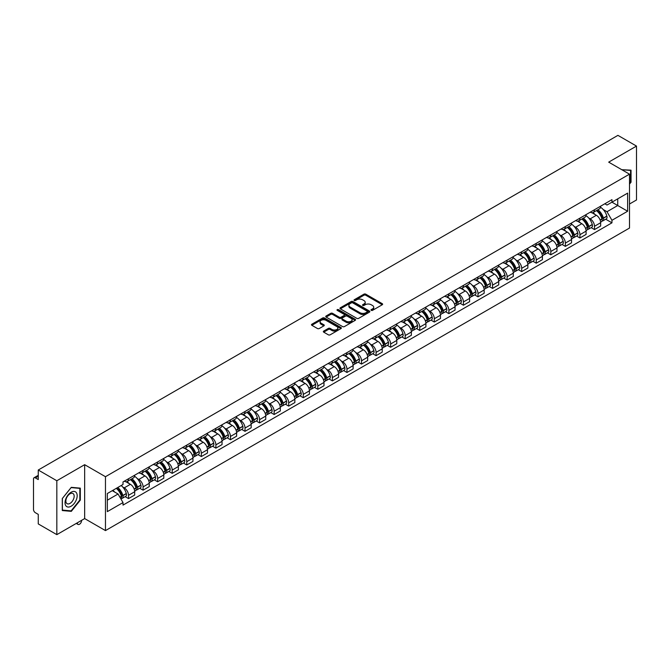 <?xml version="1.0" encoding="UTF-8"?>
<svg xmlns="http://www.w3.org/2000/svg" width="670" height="670" viewBox="0 0 670 670"><rect width="100%" height="100%" fill="white"/><g stroke="black" fill="none" stroke-linecap="round" stroke-linejoin="round"><path stroke-width="1" d="M371.247 310.361A0.905 0.528 0 0 0 372.528 310.361L382.26 304.741A1.298 0.745 0 0 0 382.637 304.214A1.298 0.745 0 0 0 382.26 303.678L365.77 294.163A1.298 0.745 0 0 0 363.936 294.163L354.204 299.783A0.905 0.528 0 0 0 355.485 300.52L356.741 299.791A4.146 2.395 0 0 1 362.604 299.791L363.986 300.587A4.146 2.395 0 0 1 365.2 302.279A4.146 2.395 0 0 1 363.986 303.971L362.721 304.699A0.905 0.528 0 0 0 364.003 305.436L365.267 304.716A4.146 2.395 0 0 1 371.13 304.716L372.503 305.503A4.146 2.395 0 0 1 373.718 307.203A4.146 2.395 0 0 1 372.503 308.895L371.247 309.615A0.905 0.528 0 0 0 371.247 310.361L371.247 309.615M323.71 331.081A1.298 0.745 0 0 0 323.334 331.608A1.298 0.745 0 0 0 323.71 332.144L328.342 334.816A1.298 0.745 0 0 0 330.176 334.816L340.988 328.568A1.298 0.745 0 0 0 341.365 328.04A1.298 0.745 0 0 0 340.988 327.513L324.489 317.99A1.298 0.745 0 0 0 322.664 317.99L311.852 324.23A1.298 0.745 0 0 0 311.466 324.757A1.298 0.745 0 0 0 311.852 325.293L317.438 328.518A1.298 0.745 0 0 0 319.272 328.518L323.895 325.846A1.298 0.745 0 0 0 324.28 325.319A1.298 0.745 0 0 0 323.895 324.791L321.123 323.191A3.467 2.002 0 0 1 320.109 321.776A3.467 2.002 0 0 1 322.253 319.925A3.467 2.002 0 0 1 326.03 320.361L336.884 326.625A3.467 2.002 0 0 1 337.898 328.04A3.467 2.002 0 0 1 335.762 329.891A3.467 2.002 0 0 1 331.985 329.456L330.176 328.409A1.298 0.745 0 0 0 328.342 328.409L323.71 331.081L323.71 332.144M105.466 476.705L84.654 464.687L56.833 480.75L38.257 470.022L617.924 135.357L636.5 146.085L608.687 162.14L629.499 174.158L105.466 476.705L105.466 530.598L629.499 228.051L629.499 174.158M356.834 318.359A1.298 0.745 0 0 0 358.668 318.359L369.48 312.12A1.298 0.745 0 0 0 369.857 311.592A1.298 0.745 0 0 0 369.48 311.064L352.99 301.542A1.298 0.745 0 0 0 351.155 301.542L340.343 307.781A1.298 0.745 0 0 0 339.966 308.309A1.298 0.745 0 0 0 340.343 308.837L356.834 318.359M337.546 310.553A0.905 0.528 0 0 1 338.467 310.687L355.217 320.352L344.422 326.583A1.298 0.745 0 0 1 342.588 326.583L326.097 317.061L326.097 316.005A1.298 0.745 0 0 0 325.721 316.533A1.298 0.745 0 0 0 326.097 317.061M326.097 316.005L330.72 313.334A1.298 0.745 0 0 1 332.555 313.334L339.246 317.195A1.298 0.745 0 0 0 341.08 317.195L344.146 315.428A1.298 0.745 0 0 0 344.522 314.9A1.298 0.745 0 0 0 344.146 314.364L337.186 310.344A0.905 0.528 0 0 1 338.467 309.607L355.234 319.288A1.298 0.745 0 0 1 355.611 319.816A1.298 0.745 0 0 1 355.234 320.344L355.234 319.288M56.833 480.75L56.833 534.643L38.257 523.915L38.257 514.376L35.368 512.709A2.638 1.524 -120 0 1 33.5 509.476L33.5 478.975A2.638 1.524 -120 0 1 34.044 477.76L38.257 475.331M629.499 204.015L636.5 199.978L636.5 146.085M56.833 534.643L84.654 518.58L105.466 530.598M38.257 470.022L38.257 479.561L35.368 477.894A2.638 1.524 -120 0 0 34.044 477.76M594.491 209.727A6.072 3.509 60 0 1 593.235 212.457L599.399 208.898A6.072 3.509 -120 0 0 600.655 206.176M588.645 217.943L590.203 218.839A6.072 3.509 60 0 1 594.499 226.276L600.655 222.716A6.072 3.509 -120 0 0 596.359 215.279L591.953 212.733M600.655 222.716L600.655 226.008L594.499 229.559L591.158 227.633M593.235 212.457A6.072 3.509 60 0 1 590.245 212.181M594.499 226.276L594.499 229.559M579.935 218.135A6.072 3.509 60 0 1 578.679 220.866L584.835 217.306A6.072 3.509 -120 0 0 586.091 214.576M576.594 236.041L579.935 237.967L586.091 234.408L586.091 231.125A6.072 3.509 -120 0 0 581.803 223.688L577.389 221.142M578.679 220.866A6.072 3.509 60 0 1 575.689 220.589M574.09 226.351L575.639 227.247A6.072 3.509 60 0 1 579.935 234.684L579.935 237.967M565.371 226.544A6.072 3.509 60 0 1 564.115 229.266L570.279 225.715A6.072 3.509 -120 0 0 571.535 222.984M562.03 244.45L565.371 246.376L571.535 242.816L571.535 239.533A6.072 3.509 -120 0 0 567.239 232.096L562.833 229.55M564.115 229.266A6.072 3.509 60 0 1 561.125 228.998M559.525 234.751L561.075 235.647A6.072 3.509 60 0 1 565.371 243.084L565.371 246.376M550.807 234.952A6.072 3.509 60 0 1 549.551 237.674L555.715 234.123A6.072 3.509 -120 0 0 556.971 231.393M547.474 252.858L550.807 254.784L556.971 251.225L556.971 247.942A6.072 3.509 -120 0 0 552.675 240.505L548.269 237.959M549.551 237.674A6.072 3.509 60 0 1 546.561 237.406M544.961 243.16L546.519 244.056A6.072 3.509 60 0 1 550.807 251.493L550.807 254.784M536.251 243.361A6.072 3.509 60 0 1 534.995 246.083L541.151 242.523A6.072 3.509 -120 0 0 542.407 239.801M532.91 261.258L536.251 263.193L542.407 259.633L542.407 256.342A6.072 3.509 -120 0 0 538.119 248.905L533.705 246.359M534.995 246.083A6.072 3.509 60 0 1 532.005 245.806M530.406 251.568L531.955 252.464A6.072 3.509 60 0 1 536.251 259.901L536.251 263.193M521.687 251.761A6.072 3.509 60 0 1 520.431 254.491L526.587 250.932A6.072 3.509 -120 0 0 527.851 248.21M518.346 269.667L521.687 271.593L527.851 268.042L527.851 264.75A6.072 3.509 -120 0 0 523.555 257.314L519.141 254.767M520.431 254.491A6.072 3.509 60 0 1 517.441 254.215M515.841 259.977L517.391 260.873A6.072 3.509 60 0 1 521.687 268.31L521.687 271.593M507.123 260.169A6.072 3.509 60 0 1 505.867 262.9L512.031 259.34A6.072 3.509 -120 0 0 513.287 256.618M503.781 278.075L507.123 280.001L513.287 276.45L513.287 273.159A6.072 3.509 -120 0 0 508.991 265.722L504.585 263.176M505.867 262.9A6.072 3.509 60 0 1 502.877 262.623M501.277 268.385L502.835 269.281A6.072 3.509 60 0 1 507.123 276.718L507.123 280.001M492.567 268.578A6.072 3.509 60 0 1 491.303 271.308L497.467 267.749A6.072 3.509 -120 0 0 498.723 265.019M489.226 286.484L492.567 288.41L498.723 284.851L498.723 281.567A6.072 3.509 -120 0 0 494.435 274.13L490.021 271.584M491.303 271.308A6.072 3.509 60 0 1 488.321 271.032M486.713 276.794L488.271 277.69A6.072 3.509 60 0 1 492.567 285.127L492.567 288.41M478.003 276.986A6.072 3.509 60 0 1 476.747 279.708L482.903 276.157A6.072 3.509 -120 0 0 484.159 273.427M474.661 294.892L478.003 296.818L484.167 293.259L484.167 289.976A6.072 3.509 -120 0 0 479.871 282.539L475.457 279.993M476.747 279.708A6.072 3.509 60 0 1 473.757 279.44M472.157 285.194L473.707 286.09A6.072 3.509 60 0 1 478.003 293.527L478.003 296.818M463.439 285.395A6.072 3.509 60 0 1 462.183 288.117L468.347 284.566A6.072 3.509 -120 0 0 469.603 281.835M460.097 303.292L463.439 305.227L469.603 301.668L469.603 298.385A6.072 3.509 -120 0 0 465.307 290.947L460.901 288.401M462.183 288.117A6.072 3.509 60 0 1 459.193 287.849M457.593 293.602L459.151 294.498A6.072 3.509 60 0 1 463.439 301.935L463.439 305.227M448.875 293.803A6.072 3.509 60 0 1 447.619 296.525L453.783 292.966A6.072 3.509 -120 0 0 455.039 290.244M445.542 311.701L448.883 313.635L455.039 310.076L455.039 306.785A6.072 3.509 -120 0 0 450.743 299.348L446.337 296.802M447.619 296.525A6.072 3.509 60 0 1 444.629 296.249M443.029 302.011L444.587 302.907A6.072 3.509 60 0 1 448.883 310.344L448.883 313.635M434.319 302.203A6.072 3.509 60 0 1 433.063 304.934L439.219 301.374A6.072 3.509 -120 0 0 440.475 298.653M430.978 320.109L434.319 322.036L440.475 318.484L440.475 315.193A6.072 3.509 -120 0 0 436.187 307.756L431.773 305.21M433.063 304.934A6.072 3.509 60 0 1 430.073 304.657M428.473 310.419L430.023 311.316A6.072 3.509 60 0 1 434.319 318.753L434.319 322.036M419.755 310.612A6.072 3.509 60 0 1 418.499 313.342L424.663 309.783A6.072 3.509 -120 0 0 425.919 307.061M416.413 328.518L419.755 330.444L425.919 326.893L425.919 323.602A6.072 3.509 -120 0 0 421.623 316.165L417.217 313.619M418.499 313.342A6.072 3.509 60 0 1 415.509 313.066M413.909 318.828L415.459 319.724A6.072 3.509 60 0 1 419.755 327.161L419.755 330.444M405.191 319.021A6.072 3.509 60 0 1 403.935 321.751L410.099 318.191A6.072 3.509 -120 0 0 411.355 315.461M401.858 336.926L405.191 338.853L411.355 335.293L411.355 332.01A6.072 3.509 -120 0 0 407.059 324.573L402.653 322.027M403.935 321.751A6.072 3.509 60 0 1 400.945 321.474M399.345 327.228L400.903 328.132A6.072 3.509 60 0 1 405.191 335.57L405.191 338.853M390.635 327.429A6.072 3.509 60 0 1 389.379 330.151L395.534 326.6A6.072 3.509 -120 0 0 396.791 323.87M387.293 345.335L390.635 347.261L396.791 343.702L396.791 340.419A6.072 3.509 -120 0 0 392.503 332.982L388.089 330.436M389.379 330.151A6.072 3.509 60 0 1 386.389 329.883M384.789 335.637L386.339 336.533A6.072 3.509 60 0 1 390.635 343.97L390.635 347.261M376.071 335.838A6.072 3.509 60 0 1 374.815 338.559L380.97 335.008A6.072 3.509 -120 0 0 382.235 332.278M372.729 353.735L376.071 355.67L382.235 352.11L382.235 348.827A6.072 3.509 -120 0 0 377.939 341.39L373.525 338.844M374.815 338.559A6.072 3.509 60 0 1 371.825 338.283M370.225 344.045L371.775 344.941A6.072 3.509 60 0 1 376.071 352.378L376.071 355.67M361.507 344.246A6.072 3.509 60 0 1 360.251 346.968L366.415 343.409A6.072 3.509 -120 0 0 367.671 340.687M358.165 362.143L361.507 364.078L367.671 360.519L367.671 357.227A6.072 3.509 -120 0 0 363.375 349.79L358.969 347.244M360.251 346.968A6.072 3.509 60 0 1 357.261 346.692M355.661 352.453L357.219 353.35A6.072 3.509 60 0 1 361.507 360.787L361.507 364.078M346.951 352.646A6.072 3.509 60 0 1 345.687 355.376L351.851 351.817A6.072 3.509 -120 0 0 353.107 349.095M343.609 370.552L346.951 372.478L353.107 368.927L353.107 365.636A6.072 3.509 -120 0 0 348.819 358.199L344.405 355.653M345.687 355.376A6.072 3.509 60 0 1 342.705 355.1M341.097 360.862L342.655 361.758A6.072 3.509 60 0 1 346.951 369.195L346.951 372.478M332.387 361.055A6.072 3.509 60 0 1 331.131 363.785L337.286 360.226A6.072 3.509 -120 0 0 338.543 357.504M329.045 378.96L332.387 380.887L338.551 377.336L338.551 374.044A6.072 3.509 -120 0 0 334.255 366.607L329.841 364.061M331.131 363.785A6.072 3.509 60 0 1 328.141 363.509M326.541 369.271L328.091 370.167A6.072 3.509 60 0 1 332.387 377.604L332.387 380.887M317.823 369.463A6.072 3.509 60 0 1 316.567 372.193L322.731 368.634A6.072 3.509 -120 0 0 323.987 365.904M314.481 387.369L317.823 389.295L323.987 385.736L323.987 382.453A6.072 3.509 -120 0 0 319.691 375.016L315.285 372.47M316.567 372.193A6.072 3.509 60 0 1 313.577 371.917M311.977 377.671L313.535 378.575A6.072 3.509 60 0 1 317.823 386.012L317.823 389.295M303.259 377.872A6.072 3.509 60 0 1 302.003 380.594L308.166 377.043A6.072 3.509 -120 0 0 309.423 374.312M299.925 395.777L303.267 397.704L309.423 394.144L309.423 390.861A6.072 3.509 -120 0 0 305.126 383.424L300.721 380.878M302.003 380.594A6.072 3.509 60 0 1 299.013 380.326M297.413 386.079L298.971 386.975A6.072 3.509 60 0 1 303.267 394.412L303.267 397.704M288.703 386.28A6.072 3.509 60 0 1 287.447 389.002L293.602 385.443A6.072 3.509 -120 0 0 294.859 382.721M285.361 404.178L288.703 406.112L294.859 402.553L294.859 399.27A6.072 3.509 -120 0 0 290.571 391.833L286.157 389.287M287.447 389.002A6.072 3.509 60 0 1 284.457 388.726M282.857 394.488L284.407 395.384A6.072 3.509 60 0 1 288.703 402.821L288.703 406.112M274.139 394.689A6.072 3.509 60 0 1 272.883 397.411L279.047 393.851A6.072 3.509 -120 0 0 280.303 391.129M270.797 412.586L274.139 414.521L280.303 410.961L280.303 407.67A6.072 3.509 -120 0 0 276.007 400.233L271.601 397.687M272.883 397.411A6.072 3.509 60 0 1 269.893 397.134M268.293 402.896L269.842 403.792A6.072 3.509 60 0 1 274.139 411.229L274.139 414.521M259.575 403.089A6.072 3.509 60 0 1 258.319 405.819L264.483 402.26A6.072 3.509 -120 0 0 265.739 399.538M256.241 420.995L259.575 422.921L265.739 419.37L265.739 416.078A6.072 3.509 -120 0 0 261.442 408.641L257.037 406.095M258.319 405.819A6.072 3.509 60 0 1 255.329 405.543M253.729 411.305L255.287 412.201A6.072 3.509 60 0 1 259.575 419.638L259.575 422.921M245.019 411.497A6.072 3.509 60 0 1 243.763 414.228L249.918 410.668A6.072 3.509 -120 0 0 251.175 407.946M241.677 429.403L245.019 431.329L251.175 427.778L251.175 424.487A6.072 3.509 -120 0 0 246.887 417.05L242.473 414.504M243.763 414.228A6.072 3.509 60 0 1 240.773 413.951M239.173 419.713L240.723 420.609A6.072 3.509 60 0 1 245.019 428.046L245.019 431.329M230.455 419.906A6.072 3.509 60 0 1 229.199 422.636L235.354 419.077A6.072 3.509 -120 0 0 236.619 416.346M227.113 437.812L230.455 439.738L236.619 436.178L236.619 432.895A6.072 3.509 -120 0 0 232.322 425.458L227.909 422.912M229.199 422.636A6.072 3.509 60 0 1 226.209 422.36M224.609 428.113L226.159 429.018A6.072 3.509 60 0 1 230.455 436.455L230.455 439.738M215.891 428.314A6.072 3.509 60 0 1 214.634 431.036L220.798 427.485A6.072 3.509 -120 0 0 222.055 424.755M212.549 446.22L215.891 448.146L222.055 444.587L222.055 441.304A6.072 3.509 -120 0 0 217.758 433.867L213.353 431.321M214.634 431.036A6.072 3.509 60 0 1 211.645 430.768M210.045 436.522L211.603 437.418A6.072 3.509 60 0 1 215.891 444.855L215.891 448.146M201.335 436.723A6.072 3.509 60 0 1 200.07 439.445L206.234 435.885A6.072 3.509 -120 0 0 207.491 433.163M197.993 454.62L201.335 456.555L207.491 452.995L207.491 449.704A6.072 3.509 -120 0 0 203.203 442.267L198.789 439.721M200.07 439.445A6.072 3.509 60 0 1 197.089 439.168M195.481 444.93L197.039 445.826A6.072 3.509 60 0 1 201.335 453.263L201.335 456.555M186.771 445.131A6.072 3.509 60 0 1 185.515 447.853L191.67 444.294A6.072 3.509 -120 0 0 192.935 441.572M183.429 463.029L186.771 464.963L192.935 461.404L192.935 458.113A6.072 3.509 -120 0 0 188.639 450.675L184.225 448.13M185.515 447.853A6.072 3.509 60 0 1 182.525 447.577M180.925 453.339L182.475 454.235A6.072 3.509 60 0 1 186.771 461.672L186.771 464.963M172.207 453.531A6.072 3.509 60 0 1 170.951 456.262L177.114 452.702A6.072 3.509 -120 0 0 178.371 449.98M168.865 471.437L172.207 473.363L178.371 469.812L178.371 466.521A6.072 3.509 -120 0 0 174.074 459.084L169.669 456.538M170.951 456.262A6.072 3.509 60 0 1 167.961 455.985M166.361 461.747L167.919 462.643A6.072 3.509 60 0 1 172.207 470.08L172.207 473.363M157.643 461.94A6.072 3.509 60 0 1 156.386 464.67L162.55 461.111A6.072 3.509 -120 0 0 163.807 458.381M154.309 479.846L157.651 481.772L163.807 478.221L163.807 474.93A6.072 3.509 -120 0 0 159.51 467.493L155.105 464.946M156.386 464.67A6.072 3.509 60 0 1 153.397 464.394M151.797 470.156L153.355 471.052A6.072 3.509 60 0 1 157.651 478.489L157.651 481.772M143.087 470.348A6.072 3.509 60 0 1 141.831 473.07L147.986 469.519A6.072 3.509 -120 0 0 149.243 466.789M139.745 488.254L143.087 490.18L149.243 486.621L149.243 483.338A6.072 3.509 -120 0 0 144.955 475.901L140.541 473.355M141.831 473.07A6.072 3.509 60 0 1 138.841 472.802M137.241 478.556L138.791 479.452A6.072 3.509 60 0 1 143.087 486.897L143.087 490.18M128.523 478.757A6.072 3.509 60 0 1 127.267 481.479L133.43 477.928A6.072 3.509 -120 0 0 134.687 475.197M125.181 496.663L128.523 498.589L134.687 495.03L134.687 491.746A6.072 3.509 -120 0 0 130.39 484.31L125.985 481.764M127.267 481.479A6.072 3.509 60 0 1 124.277 481.211M122.677 486.964L124.226 487.861A6.072 3.509 60 0 1 128.523 495.298L128.523 498.589M604.809 203.772L607.003 205.037L627.631 193.127L617.74 198.839L617.74 205.523L607.003 211.72L603.209 209.534M107.334 500.205L118.071 494.008L123.02 502.575L107.334 511.629L107.334 493.522L123.02 484.469L123.02 481.931L611.953 199.652L611.953 202.181L627.631 211.234L611.953 220.296L607.003 211.72M627.631 193.127L627.631 211.234M123.02 502.575L123.02 505.105L611.953 222.825L611.953 220.296M629.499 184.099L631.039 182.19L631.039 170.18L621.768 169.694M84.654 464.687L84.654 518.58M62.293 510.548L71.305 511.352L80.308 500.147L80.308 488.137L71.305 487.333L62.293 498.539L62.293 510.548M118.071 494.008L112.284 490.666M605.714 219.224L611.953 222.825M630.571 181.913L631.039 182.19M70.35 510.8L71.305 511.352M79.847 499.879L80.308 500.147M371.607 310.486L372.503 309.967A4.146 2.395 0 0 0 373.718 308.275L373.718 307.203M365.2 302.279L365.2 303.359A4.146 2.395 0 0 1 363.986 305.051L363.081 305.57M382.243 304.75L365.77 295.236A1.298 0.745 0 0 0 363.936 295.236L354.564 300.646M369.48 311.064L369.48 312.12L352.99 302.614A1.298 0.745 0 0 0 351.155 302.614L340.36 308.845L340.343 307.781M367.185 311.96A0.905 0.528 0 0 0 367.185 311.223L352.713 302.865A0.905 0.528 0 0 0 351.432 302.865L350.1 303.627A4.146 2.395 0 0 0 348.886 305.319A4.146 2.395 0 0 0 350.1 307.011L359.999 312.731A4.146 2.395 0 0 0 365.862 312.731L367.185 311.96L367.185 313.041A0.905 0.528 0 0 0 367.453 312.664L367.453 311.592M348.886 305.319L348.886 306.399A4.146 2.395 0 0 0 350.1 308.091L350.1 307.011M367.185 313.041L365.862 313.803A4.146 2.395 0 0 1 359.999 313.803L350.1 308.091M326.114 317.078L330.72 314.414L330.72 313.334M344.522 314.9L344.522 315.972A1.298 0.745 0 0 1 344.146 316.5L341.08 318.275A1.298 0.745 0 0 1 339.246 318.275L332.555 314.414A1.298 0.745 0 0 0 330.72 314.414M346.181 321.206A3.467 2.002 0 0 0 349.966 321.642A3.467 2.002 0 0 0 352.102 319.791A3.467 2.002 0 0 0 351.088 318.376L347.261 316.165A1.298 0.745 0 0 0 345.427 316.165L342.362 317.94A1.298 0.745 0 0 0 341.976 318.468A1.298 0.745 0 0 0 342.362 318.995L346.181 321.206L346.181 322.278A3.467 2.002 0 0 0 349.966 322.714A3.467 2.002 0 0 0 352.102 320.863L352.102 319.791M341.976 318.468L341.976 319.548A1.298 0.745 0 0 0 342.362 320.076L342.362 318.995M346.181 322.278L342.362 320.076M337.898 328.04L337.898 329.121A3.467 2.002 0 0 1 335.762 330.972A3.467 2.002 0 0 1 331.985 330.536L330.176 329.489A1.298 0.745 0 0 0 328.342 329.489L323.727 332.153M320.109 321.776L320.109 322.848A3.467 2.002 0 0 0 321.123 324.263L321.123 323.191M323.878 325.854L321.123 324.263M340.971 328.576L324.489 319.071A1.298 0.745 0 0 0 322.664 319.071L311.868 325.302M596.786 210.405A8.316 4.799 60 0 1 596.828 210.43A8.316 4.799 60 0 1 602.305 217.892L602.347 218.068A1.616 0.93 60 0 1 602.096 219.333A1.616 0.93 60 0 1 602.062 219.358M596.426 210.614A10.033 5.795 60 0 1 601.936 218.897L601.987 219.065A3.333 1.926 60 0 1 601.459 221.686L600.63 222.164M602.029 220.949A3.333 1.926 -120 0 0 602.95 220.824A3.333 1.926 -120 0 0 603.477 218.202L603.427 218.035A10.033 5.795 -120 0 0 597.916 209.752M600.529 207.239A10.033 5.795 60 0 1 606.836 216.067L606.886 216.234A3.333 1.926 60 0 1 606.358 218.856L602.95 220.824M593 212.574A10.033 5.795 60 0 1 595.094 214.551M599.977 214.567L601.25 215.304M621.785 169.711L630.571 170.415L630.571 182.056L629.499 183.387M629.993 170.08L630.571 170.415M76.372 492.701A8.584 4.958 120 0 0 68.08 494.921A8.584 4.958 120 0 0 65.861 505.775A8.584 4.958 120 0 0 74.152 503.547A8.584 4.958 120 0 0 76.372 492.701M73.608 494.125A5.871 3.392 120 0 0 72.946 493.505A5.871 3.392 120 0 0 67.486 496.252A5.871 3.392 120 0 0 66.414 503.069A5.871 3.392 120 0 0 67.075 503.681A5.871 3.392 120 0 0 72.544 500.942A5.871 3.392 120 0 0 73.608 494.125M71.121 510.875L62.394 510.088L62.394 498.455L71.121 487.601L79.847 488.38L79.847 500.013L71.121 510.875M79.269 488.045L79.847 488.38M582.222 218.814A8.316 4.799 60 0 1 582.264 218.839A8.316 4.799 60 0 1 587.741 226.301L587.791 226.468A1.616 0.93 60 0 1 587.531 227.741A1.616 0.93 60 0 1 587.498 227.758M581.861 219.023A10.033 5.795 60 0 1 587.372 227.297L587.423 227.473A3.333 1.926 60 0 1 586.895 230.086L586.066 230.572M587.464 229.349A3.333 1.926 -120 0 0 588.394 229.232A3.333 1.926 -120 0 0 588.922 226.611L588.871 226.435A10.033 5.795 -120 0 0 583.352 218.16M585.965 215.648A10.033 5.795 60 0 1 592.272 224.475L592.322 224.643A3.333 1.926 60 0 1 591.794 227.264L588.394 229.232M578.436 220.983A10.033 5.795 60 0 1 580.538 222.959M585.413 222.968L586.694 223.713M567.666 227.222A8.316 4.799 60 0 1 567.708 227.247A8.316 4.799 60 0 1 573.177 234.709L573.227 234.877A1.616 0.93 60 0 1 572.967 236.15A1.616 0.93 60 0 1 572.934 236.167M567.297 227.431A10.033 5.795 60 0 1 572.817 235.706L572.867 235.882A3.333 1.926 60 0 1 572.339 238.495L571.51 238.972M572.909 237.758A3.333 1.926 -120 0 0 573.83 237.632A3.333 1.926 -120 0 0 574.357 235.019L574.307 234.843A10.033 5.795 -120 0 0 568.797 226.569M571.409 224.056A10.033 5.795 60 0 1 577.716 232.875L577.766 233.051A3.333 1.926 60 0 1 577.239 235.664L573.83 237.632M563.88 229.383A10.033 5.795 60 0 1 565.974 231.368M570.848 231.376L572.13 232.113M553.102 235.631A8.316 4.799 60 0 1 553.144 235.647A8.316 4.799 60 0 1 558.613 243.118L558.663 243.285A1.616 0.93 60 0 1 558.412 244.558A1.616 0.93 60 0 1 558.37 244.575M552.742 235.84A10.033 5.795 60 0 1 558.252 244.115L558.303 244.29A3.333 1.926 60 0 1 557.775 246.903L556.946 247.381M558.344 246.166A3.333 1.926 -120 0 0 559.266 246.041A3.333 1.926 -120 0 0 559.793 243.428L559.743 243.252A10.033 5.795 -120 0 0 554.232 234.977M556.845 232.457A10.033 5.795 60 0 1 563.152 241.284L563.202 241.46A3.333 1.926 60 0 1 562.674 244.073L559.266 246.041M549.316 237.791A10.033 5.795 60 0 1 551.41 239.768M556.293 239.785L557.566 240.522M538.538 244.031A8.316 4.799 60 0 1 538.58 244.056A8.316 4.799 60 0 1 544.057 251.518L544.107 251.694A1.616 0.93 60 0 1 543.847 252.967A1.616 0.93 60 0 1 543.814 252.984M538.178 244.24A10.033 5.795 60 0 1 543.688 252.523L543.739 252.691A3.333 1.926 60 0 1 543.211 255.312L542.382 255.789M543.78 254.575A3.333 1.926 -120 0 0 544.71 254.449A3.333 1.926 -120 0 0 545.229 251.836L545.187 251.66A10.033 5.795 -120 0 0 539.668 243.386M542.281 240.865A10.033 5.795 60 0 1 548.588 249.692L548.638 249.868A3.333 1.926 60 0 1 548.11 252.481L544.71 254.449M534.752 246.2A10.033 5.795 60 0 1 536.854 248.176M541.729 248.193L543.01 248.93M523.982 252.439A8.316 4.799 60 0 1 524.024 252.464A8.316 4.799 60 0 1 529.493 259.927L529.543 260.102A1.616 0.93 60 0 1 529.283 261.367A1.616 0.93 60 0 1 529.25 261.392M523.613 252.649A10.033 5.795 60 0 1 529.132 260.932L529.174 261.099A3.333 1.926 60 0 1 528.655 263.72L527.826 264.198M529.225 262.983A3.333 1.926 -120 0 0 530.146 262.858A3.333 1.926 -120 0 0 530.673 260.236L530.623 260.069A10.033 5.795 -120 0 0 525.113 251.786M527.726 249.273A10.033 5.795 60 0 1 534.032 258.101L534.082 258.268A3.333 1.926 60 0 1 533.555 260.89L530.146 262.858M520.196 254.608A10.033 5.795 60 0 1 522.29 256.585M527.164 256.602L528.446 257.339M509.418 260.848A8.316 4.799 60 0 1 509.46 260.873A8.316 4.799 60 0 1 514.928 268.335L514.979 268.511A1.616 0.93 60 0 1 514.728 269.776A1.616 0.93 60 0 1 514.686 269.801M509.058 261.057A10.033 5.795 60 0 1 514.568 269.34L514.619 269.507A3.333 1.926 60 0 1 514.091 272.129L513.262 272.606M514.66 271.392A3.333 1.926 -120 0 0 515.582 271.266A3.333 1.926 -120 0 0 516.109 268.645L516.059 268.477A10.033 5.795 -120 0 0 510.548 260.195M513.161 257.682A10.033 5.795 60 0 1 519.468 266.509L519.518 266.677A3.333 1.926 60 0 1 518.99 269.298L515.582 271.266M505.632 263.017A10.033 5.795 60 0 1 507.726 264.993M512.609 265.002L513.882 265.747M494.854 269.256A8.316 4.799 60 0 1 494.895 269.281A8.316 4.799 60 0 1 500.373 276.743L500.423 276.911A1.616 0.93 60 0 1 500.163 278.184A1.616 0.93 60 0 1 500.13 278.201M494.494 269.466A10.033 5.795 60 0 1 500.004 277.74L500.055 277.916A3.333 1.926 60 0 1 499.527 280.529L498.698 281.015M500.096 279.792A3.333 1.926 -120 0 0 501.018 279.666A3.333 1.926 -120 0 0 501.545 277.053L501.495 276.878A10.033 5.795 -120 0 0 495.984 268.603M498.597 266.091A10.033 5.795 60 0 1 504.904 274.918L504.954 275.085A3.333 1.926 60 0 1 504.426 277.707L501.018 279.666M491.068 271.425A10.033 5.795 60 0 1 493.162 273.402M498.044 273.41L499.326 274.147M480.298 277.665A8.316 4.799 60 0 1 480.34 277.69A8.316 4.799 60 0 1 485.809 285.152L485.859 285.32A1.616 0.93 60 0 1 485.599 286.592A1.616 0.93 60 0 1 485.566 286.609M479.929 277.874A10.033 5.795 60 0 1 485.44 286.149L485.49 286.325A3.333 1.926 60 0 1 484.963 288.938L484.134 289.415M485.532 288.201A3.333 1.926 -120 0 0 486.462 288.075A3.333 1.926 -120 0 0 486.99 285.462L486.939 285.286A10.033 5.795 -120 0 0 481.42 277.012M484.033 274.499A10.033 5.795 60 0 1 490.348 283.318L490.39 283.494A3.333 1.926 60 0 1 489.87 286.107L486.462 288.075M476.512 279.826A10.033 5.795 60 0 1 478.606 281.802M483.48 281.819L484.762 282.556M465.734 286.073A8.316 4.799 60 0 1 465.776 286.09A8.316 4.799 60 0 1 471.244 293.56L471.295 293.728A1.616 0.93 60 0 1 471.044 295.001A1.616 0.93 60 0 1 471.002 295.018M465.365 286.283A10.033 5.795 60 0 1 470.884 294.557L470.935 294.733A3.333 1.926 60 0 1 470.407 297.346L469.578 297.823M470.977 296.609A3.333 1.926 -120 0 0 471.898 296.483A3.333 1.926 -120 0 0 472.425 293.87L472.375 293.695A10.033 5.795 -120 0 0 466.864 285.42M469.477 282.899A10.033 5.795 60 0 1 475.784 291.726L475.834 291.902A3.333 1.926 60 0 1 475.306 294.515L471.898 296.483M461.948 288.234A10.033 5.795 60 0 1 464.042 290.21M468.916 290.227L470.198 290.964M451.17 294.473A8.316 4.799 60 0 1 451.212 294.498A8.316 4.799 60 0 1 456.689 301.961L456.731 302.137A1.616 0.93 60 0 1 456.479 303.409A1.616 0.93 60 0 1 456.446 303.426M450.81 294.683A10.033 5.795 60 0 1 456.32 302.966L456.37 303.133A3.333 1.926 60 0 1 455.843 305.755L455.014 306.232M456.412 305.017A3.333 1.926 -120 0 0 457.334 304.892A3.333 1.926 -120 0 0 457.861 302.271L457.811 302.103A10.033 5.795 -120 0 0 452.3 293.828M454.913 291.308A10.033 5.795 60 0 1 461.22 300.135L461.27 300.311A3.333 1.926 60 0 1 460.742 302.924L457.334 304.892M447.384 296.642A10.033 5.795 60 0 1 449.478 298.619M454.361 298.636L455.633 299.373M436.606 302.882A8.316 4.799 60 0 1 436.647 302.907A8.316 4.799 60 0 1 442.125 310.369L442.175 310.545A1.616 0.93 60 0 1 441.915 311.81A1.616 0.93 60 0 1 441.882 311.835M436.245 303.091A10.033 5.795 60 0 1 441.756 311.374L441.806 311.542A3.333 1.926 60 0 1 441.279 314.163L440.45 314.64M441.848 313.426A3.333 1.926 -120 0 0 442.778 313.3A3.333 1.926 -120 0 0 443.306 310.679L443.255 310.512A10.033 5.795 -120 0 0 437.736 302.229M440.349 299.716A10.033 5.795 60 0 1 446.656 308.543L446.706 308.711A3.333 1.926 60 0 1 446.178 311.332L442.778 313.3M432.82 305.051A10.033 5.795 60 0 1 434.922 307.028M439.796 307.044L441.078 307.781M422.05 311.29A8.316 4.799 60 0 1 422.092 311.316A8.316 4.799 60 0 1 427.56 318.778L427.611 318.953A1.616 0.93 60 0 1 427.359 320.218A1.616 0.93 60 0 1 427.318 320.235M421.681 311.5A10.033 5.795 60 0 1 427.2 319.783L427.251 319.95A3.333 1.926 60 0 1 426.723 322.572L425.894 323.049M427.293 321.834A3.333 1.926 -120 0 0 428.214 321.709A3.333 1.926 -120 0 0 428.741 319.088L428.691 318.92A10.033 5.795 -120 0 0 423.18 310.637M425.793 308.125A10.033 5.795 60 0 1 432.1 316.952L432.15 317.119A3.333 1.926 60 0 1 431.622 319.741L428.214 321.709M418.264 313.459A10.033 5.795 60 0 1 420.358 315.436M425.232 315.444L426.514 316.19M407.486 319.699A8.316 4.799 60 0 1 407.528 319.724A8.316 4.799 60 0 1 412.996 327.186L413.047 327.354A1.616 0.93 60 0 1 412.795 328.627A1.616 0.93 60 0 1 412.753 328.643M407.125 319.908A10.033 5.795 60 0 1 412.636 328.183L412.687 328.359A3.333 1.926 60 0 1 412.159 330.972L411.33 331.457M412.728 330.235A3.333 1.926 -120 0 0 413.65 330.109A3.333 1.926 -120 0 0 414.177 327.496L414.127 327.32A10.033 5.795 -120 0 0 408.616 319.046M411.229 316.533A10.033 5.795 60 0 1 417.536 325.36L417.586 325.528A3.333 1.926 60 0 1 417.058 328.149L413.65 330.109M403.7 321.86A10.033 5.795 60 0 1 405.794 323.845M410.677 323.853L411.95 324.59M392.922 328.107A8.316 4.799 60 0 1 392.963 328.132A8.316 4.799 60 0 1 398.441 335.595L398.491 335.762A1.616 0.93 60 0 1 398.231 337.035A1.616 0.93 60 0 1 398.198 337.052M392.561 328.317A10.033 5.795 60 0 1 398.072 336.591L398.122 336.767A3.333 1.926 60 0 1 397.595 339.38L396.766 339.858M398.164 338.643A3.333 1.926 -120 0 0 399.094 338.517A3.333 1.926 -120 0 0 399.613 335.904L399.571 335.729A10.033 5.795 -120 0 0 394.052 327.454M396.665 324.933A10.033 5.795 60 0 1 402.972 333.76L403.022 333.936A3.333 1.926 60 0 1 402.494 336.549L399.094 338.517M389.136 330.268A10.033 5.795 60 0 1 391.238 332.245M396.112 332.261L397.394 332.998M378.366 336.516A8.316 4.799 60 0 1 378.408 336.533A8.316 4.799 60 0 1 383.877 343.995L383.927 344.171A1.616 0.93 60 0 1 383.667 345.444A1.616 0.93 60 0 1 383.634 345.46M377.997 336.725A10.033 5.795 60 0 1 383.516 345L383.558 345.176A3.333 1.926 60 0 1 383.039 347.789L382.21 348.266M383.609 347.052A3.333 1.926 -120 0 0 384.53 346.926A3.333 1.926 -120 0 0 385.057 344.313L385.007 344.137A10.033 5.795 -120 0 0 379.496 335.863M382.109 333.342A10.033 5.795 60 0 1 388.416 342.169L388.466 342.345A3.333 1.926 60 0 1 387.938 344.958L384.53 346.926M374.58 338.677A10.033 5.795 60 0 1 376.674 340.653M381.548 340.67L382.83 341.407M363.802 344.916A8.316 4.799 60 0 1 363.844 344.941A8.316 4.799 60 0 1 369.312 352.403L369.363 352.579A1.616 0.93 60 0 1 369.111 353.852A1.616 0.93 60 0 1 369.07 353.869M363.442 345.125A10.033 5.795 60 0 1 368.952 353.408L369.003 353.576A3.333 1.926 60 0 1 368.475 356.197L367.646 356.675M369.044 355.46A3.333 1.926 -120 0 0 369.966 355.334A3.333 1.926 -120 0 0 370.493 352.713L370.443 352.546A10.033 5.795 -120 0 0 364.932 344.263M367.545 341.75A10.033 5.795 60 0 1 373.852 350.578L373.902 350.753A3.333 1.926 60 0 1 373.374 353.366L369.966 355.334M360.016 347.085A10.033 5.795 60 0 1 362.11 349.062M366.993 349.078L368.266 349.815M349.238 353.325A8.316 4.799 60 0 1 349.279 353.35A8.316 4.799 60 0 1 354.757 360.812L354.807 360.988A1.616 0.93 60 0 1 354.547 362.252A1.616 0.93 60 0 1 354.514 362.277M348.877 353.534A10.033 5.795 60 0 1 354.388 361.817L354.438 361.984A3.333 1.926 60 0 1 353.911 364.606L353.082 365.083M354.48 363.869A3.333 1.926 -120 0 0 355.401 363.743A3.333 1.926 -120 0 0 355.929 361.122L355.879 360.954A10.033 5.795 -120 0 0 350.368 352.671M352.981 350.159A10.033 5.795 60 0 1 359.288 358.986L359.338 359.154A3.333 1.926 60 0 1 358.81 361.775L355.401 363.743M345.452 355.494A10.033 5.795 60 0 1 347.546 357.47M352.428 357.487L353.71 358.224M334.682 361.733A8.316 4.799 60 0 1 334.724 361.758A8.316 4.799 60 0 1 340.192 369.22L340.243 369.396A1.616 0.93 60 0 1 339.983 370.661A1.616 0.93 60 0 1 339.95 370.678M334.313 361.942A10.033 5.795 60 0 1 339.824 370.217L339.874 370.393A3.333 1.926 60 0 1 339.347 373.014L338.517 373.491M339.916 372.277A3.333 1.926 -120 0 0 340.846 372.151A3.333 1.926 -120 0 0 341.373 369.53L341.323 369.363A10.033 5.795 -120 0 0 335.804 361.08M338.417 358.567A10.033 5.795 60 0 1 344.732 367.394L344.774 367.562A3.333 1.926 60 0 1 344.254 370.183L340.846 372.151M330.896 363.902A10.033 5.795 60 0 1 332.99 365.879M337.864 365.887L339.146 366.632M320.118 370.142A8.316 4.799 60 0 1 320.159 370.167A8.316 4.799 60 0 1 325.628 377.629L325.679 377.796A1.616 0.93 60 0 1 325.427 379.069A1.616 0.93 60 0 1 325.385 379.086M319.749 370.351A10.033 5.795 60 0 1 325.268 378.625L325.319 378.801A3.333 1.926 60 0 1 324.791 381.414L323.962 381.9M325.36 380.677A3.333 1.926 -120 0 0 326.282 380.552A3.333 1.926 -120 0 0 326.809 377.939L326.759 377.763A10.033 5.795 -120 0 0 321.248 369.488M323.861 366.976A10.033 5.795 60 0 1 330.168 375.795L330.218 375.971A3.333 1.926 60 0 1 329.69 378.592L326.282 380.552M316.332 372.302A10.033 5.795 60 0 1 318.426 374.287M323.3 374.296L324.582 375.033M305.553 378.55A8.316 4.799 60 0 1 305.595 378.575A8.316 4.799 60 0 1 311.073 386.037L311.115 386.205A1.616 0.93 60 0 1 310.863 387.478A1.616 0.93 60 0 1 310.83 387.495M305.193 378.759A10.033 5.795 60 0 1 310.704 387.034L310.754 387.21A3.333 1.926 60 0 1 310.227 389.823L309.398 390.3M310.796 389.086A3.333 1.926 -120 0 0 311.717 388.96A3.333 1.926 -120 0 0 312.245 386.347L312.195 386.171A10.033 5.795 -120 0 0 306.684 377.897M309.297 375.376A10.033 5.795 60 0 1 315.603 384.203L315.654 384.379A3.333 1.926 60 0 1 315.126 386.992L311.717 388.96M301.768 380.711A10.033 5.795 60 0 1 303.862 382.687M308.744 382.704L310.017 383.441M290.989 386.959A8.316 4.799 60 0 1 291.031 386.975A8.316 4.799 60 0 1 296.509 394.437L296.559 394.613A1.616 0.93 60 0 1 296.299 395.886A1.616 0.93 60 0 1 296.266 395.903M290.629 387.168A10.033 5.795 60 0 1 296.14 395.442L296.19 395.618A3.333 1.926 60 0 1 295.663 398.231L294.834 398.709M296.232 397.494A3.333 1.926 -120 0 0 297.162 397.369A3.333 1.926 -120 0 0 297.689 394.756L297.639 394.58A10.033 5.795 -120 0 0 292.12 386.305M294.733 383.784A10.033 5.795 60 0 1 301.039 392.612L301.09 392.788A3.333 1.926 60 0 1 300.562 395.401L297.162 397.369M287.204 389.119A10.033 5.795 60 0 1 289.306 391.096M294.18 391.113L295.462 391.85M276.434 395.359A8.316 4.799 60 0 1 276.476 395.384A8.316 4.799 60 0 1 281.944 402.846L281.995 403.022A1.616 0.93 60 0 1 281.743 404.286A1.616 0.93 60 0 1 281.702 404.312M276.065 395.568A10.033 5.795 60 0 1 281.584 403.851L281.635 404.018A3.333 1.926 60 0 1 281.107 406.64L280.278 407.117M281.676 405.903A3.333 1.926 -120 0 0 282.598 405.777A3.333 1.926 -120 0 0 283.125 403.156L283.075 402.988A10.033 5.795 -120 0 0 277.564 394.705M280.177 392.193A10.033 5.795 60 0 1 286.484 401.02L286.534 401.196A3.333 1.926 60 0 1 286.006 403.809L282.598 405.777M272.648 397.528A10.033 5.795 60 0 1 274.742 399.504M279.616 399.521L280.897 400.258M261.87 403.767A8.316 4.799 60 0 1 261.911 403.792A8.316 4.799 60 0 1 267.38 411.254L267.43 411.43A1.616 0.93 60 0 1 267.179 412.695A1.616 0.93 60 0 1 267.137 412.72M261.509 403.977A10.033 5.795 60 0 1 267.02 412.259L267.07 412.427A3.333 1.926 60 0 1 266.543 415.048L265.714 415.526M267.112 414.311A3.333 1.926 -120 0 0 268.034 414.186A3.333 1.926 -120 0 0 268.561 411.564L268.511 411.397A10.033 5.795 -120 0 0 263 403.114M265.613 400.601A10.033 5.795 60 0 1 271.92 409.429L271.97 409.596A3.333 1.926 60 0 1 271.442 412.218L268.034 414.186M258.084 405.936A10.033 5.795 60 0 1 260.178 407.913M265.06 407.93L266.333 408.666M247.305 412.176A8.316 4.799 60 0 1 247.347 412.201A8.316 4.799 60 0 1 252.825 419.663L252.875 419.839A1.616 0.93 60 0 1 252.615 421.103A1.616 0.93 60 0 1 252.582 421.12M246.945 412.385A10.033 5.795 60 0 1 252.456 420.659L252.506 420.835A3.333 1.926 60 0 1 251.979 423.457L251.149 423.934M252.548 422.72A3.333 1.926 -120 0 0 253.478 422.594A3.333 1.926 -120 0 0 253.997 419.973L253.955 419.805A10.033 5.795 -120 0 0 248.436 411.522M251.049 409.01A10.033 5.795 60 0 1 257.355 417.837L257.406 418.005A3.333 1.926 60 0 1 256.878 420.626L253.478 422.594M243.52 414.345A10.033 5.795 60 0 1 245.622 416.321M250.496 416.33L251.778 417.075M232.75 420.584A8.316 4.799 60 0 1 232.791 420.609A8.316 4.799 60 0 1 238.26 428.071L238.311 428.239A1.616 0.93 60 0 1 238.051 429.512A1.616 0.93 60 0 1 238.017 429.529M232.381 420.793A10.033 5.795 60 0 1 237.9 429.068L237.942 429.244A3.333 1.926 60 0 1 237.423 431.857L236.594 432.343M237.992 431.12A3.333 1.926 -120 0 0 238.914 430.994A3.333 1.926 -120 0 0 239.441 428.381L239.391 428.205A10.033 5.795 -120 0 0 233.88 419.931M236.493 417.418A10.033 5.795 60 0 1 242.8 426.237L242.85 426.413A3.333 1.926 60 0 1 242.322 429.034L238.914 430.994M228.964 422.745A10.033 5.795 60 0 1 231.058 424.73M235.932 424.738L237.214 425.475M218.185 428.993A8.316 4.799 60 0 1 218.227 429.018A8.316 4.799 60 0 1 223.696 436.48L223.747 436.647A1.616 0.93 60 0 1 223.495 437.92A1.616 0.93 60 0 1 223.453 437.937M217.825 429.202A10.033 5.795 60 0 1 223.336 437.477L223.386 437.652A3.333 1.926 60 0 1 222.859 440.265L222.03 440.743M223.428 439.528A3.333 1.926 -120 0 0 224.35 439.403A3.333 1.926 -120 0 0 224.877 436.79L224.827 436.614A10.033 5.795 -120 0 0 219.316 428.339M221.929 425.819A10.033 5.795 60 0 1 228.236 434.646L228.286 434.822A3.333 1.926 60 0 1 227.758 437.435L224.35 439.403M214.4 431.153A10.033 5.795 60 0 1 216.494 433.13M221.376 433.147L222.649 433.884M203.621 437.393A8.316 4.799 60 0 1 203.663 437.418A8.316 4.799 60 0 1 209.141 444.88L209.191 445.056A1.616 0.93 60 0 1 208.931 446.329A1.616 0.93 60 0 1 208.898 446.346M203.261 437.611A10.033 5.795 60 0 1 208.772 445.885L208.822 446.061A3.333 1.926 60 0 1 208.295 448.674L207.465 449.151M208.864 447.937A3.333 1.926 -120 0 0 209.785 447.811A3.333 1.926 -120 0 0 210.313 445.198L210.263 445.022A10.033 5.795 -120 0 0 204.752 436.748M207.365 434.227A10.033 5.795 60 0 1 213.671 443.054L213.722 443.23A3.333 1.926 60 0 1 213.194 445.843L209.785 447.811M199.836 439.562A10.033 5.795 60 0 1 201.93 441.538M206.812 441.555L208.094 442.292M189.066 445.801A8.316 4.799 60 0 1 189.108 445.826A8.316 4.799 60 0 1 194.576 453.288L194.627 453.464A1.616 0.93 60 0 1 194.367 454.729A1.616 0.93 60 0 1 194.333 454.754M188.697 446.011A10.033 5.795 60 0 1 194.208 454.294L194.258 454.461A3.333 1.926 60 0 1 193.731 457.082L192.901 457.56M194.308 456.345A3.333 1.926 -120 0 0 195.23 456.22A3.333 1.926 -120 0 0 195.757 453.598L195.707 453.431A10.033 5.795 -120 0 0 190.188 445.148M192.801 442.635A10.033 5.795 60 0 1 199.116 451.463L199.158 451.639A3.333 1.926 60 0 1 198.638 454.252L195.23 456.22M185.28 447.97A10.033 5.795 60 0 1 187.374 449.947M192.248 449.964L193.53 450.701M174.502 454.21A8.316 4.799 60 0 1 174.543 454.235A8.316 4.799 60 0 1 180.012 461.697L180.062 461.873A1.616 0.93 60 0 1 179.811 463.137A1.616 0.93 60 0 1 179.769 463.163M174.133 454.419A10.033 5.795 60 0 1 179.652 462.702L179.702 462.869A3.333 1.926 60 0 1 179.175 465.491L178.346 465.968M179.744 464.754A3.333 1.926 -120 0 0 180.666 464.628A3.333 1.926 -120 0 0 181.193 462.007L181.143 461.839A10.033 5.795 -120 0 0 175.632 453.556M178.245 451.044A10.033 5.795 60 0 1 184.552 459.871L184.602 460.039A3.333 1.926 60 0 1 184.074 462.66L180.666 464.628M170.716 456.379A10.033 5.795 60 0 1 172.81 458.355M177.684 458.372L178.965 459.109M159.937 462.618A8.316 4.799 60 0 1 159.979 462.643A8.316 4.799 60 0 1 165.457 470.106L165.498 470.281A1.616 0.93 60 0 1 165.247 471.546A1.616 0.93 60 0 1 165.214 471.563M159.577 462.828A10.033 5.795 60 0 1 165.088 471.102L165.138 471.278A3.333 1.926 60 0 1 164.611 473.899L163.781 474.377M165.18 473.162A3.333 1.926 -120 0 0 166.101 473.037A3.333 1.926 -120 0 0 166.629 470.415L166.579 470.24A10.033 5.795 -120 0 0 161.068 461.965M163.681 459.453A10.033 5.795 60 0 1 169.987 468.28L170.038 468.447A3.333 1.926 60 0 1 169.51 471.069L166.101 473.037M156.152 464.787A10.033 5.795 60 0 1 158.246 466.764M163.128 466.772L164.401 467.518M145.373 471.027A8.316 4.799 60 0 1 145.415 471.052A8.316 4.799 60 0 1 150.892 478.514L150.943 478.681A1.616 0.93 60 0 1 150.683 479.955A1.616 0.93 60 0 1 150.649 479.971M145.013 471.236A10.033 5.795 60 0 1 150.524 479.511L150.574 479.687A3.333 1.926 60 0 1 150.047 482.3L149.217 482.777M150.616 481.562A3.333 1.926 -120 0 0 151.546 481.437A3.333 1.926 -120 0 0 152.073 478.824L152.023 478.648A10.033 5.795 -120 0 0 146.504 470.373M149.117 467.861A10.033 5.795 60 0 1 155.423 476.68L155.474 476.856A3.333 1.926 60 0 1 154.946 479.477L151.546 481.437M141.588 473.188A10.033 5.795 60 0 1 143.69 475.172M148.564 475.181L149.845 475.918M130.817 479.435A8.316 4.799 60 0 1 130.859 479.452A8.316 4.799 60 0 1 136.328 486.923L136.379 487.09A1.616 0.93 60 0 1 136.127 488.363A1.616 0.93 60 0 1 136.085 488.38M130.449 479.645A10.033 5.795 60 0 1 135.968 487.919L136.018 488.095A3.333 1.926 60 0 1 135.491 490.708L134.662 491.185M136.06 489.971A3.333 1.926 -120 0 0 136.982 489.845A3.333 1.926 -120 0 0 137.509 487.232L137.459 487.056A10.033 5.795 -120 0 0 131.948 478.782M134.561 476.261A10.033 5.795 60 0 1 140.868 485.088L140.918 485.264A3.333 1.926 60 0 1 140.39 487.877L136.982 489.845M127.032 481.596A10.033 5.795 60 0 1 129.126 483.572M134 483.589L135.281 484.326M116.706 488.112A8.316 4.799 60 0 1 121.764 495.323L121.814 495.498A1.616 0.93 60 0 1 121.563 496.772A1.616 0.93 60 0 1 121.521 496.788M77.368 522.784L77.368 523.052A2.973 1.717 120 0 0 77.988 524.417A2.973 1.717 120 0 0 80.274 523.622A2.973 1.717 120 0 0 81.573 520.632L81.573 520.364M77.988 524.417L76.774 523.714A2.973 1.717 -60 0 1 76.397 523.345M116.279 488.355A10.033 5.795 60 0 1 121.404 496.328L121.454 496.504A3.333 1.926 60 0 1 120.994 499.075M121.496 498.38A3.333 1.926 -120 0 0 122.417 498.254A3.333 1.926 -120 0 0 122.945 495.641L122.895 495.465A10.033 5.795 -120 0 0 117.778 487.492M121.178 485.524A10.033 5.795 60 0 1 126.303 493.497L126.354 493.673A3.333 1.926 60 0 1 125.826 496.286L122.417 498.254M112.87 490.323A10.033 5.795 60 0 1 114.562 491.981M119.444 491.998L120.717 492.735M143.087 486.897L149.243 483.338M157.651 478.489L163.807 474.93M172.207 470.08L178.371 466.521M186.771 461.672L192.935 458.113M201.335 453.263L207.491 449.704M215.891 444.855L222.055 441.304M230.455 436.455L236.619 432.895M245.019 428.046L251.175 424.487M259.575 419.638L265.739 416.078M274.139 411.229L280.303 407.67M288.703 402.821L294.859 399.27M303.267 394.412L309.423 390.861M317.823 386.012L323.987 382.453M332.387 377.604L338.551 374.044M346.951 369.195L353.107 365.636M361.507 360.787L367.671 357.227M376.071 352.378L382.235 348.827M390.635 343.97L396.791 340.419M405.191 335.57L411.355 332.01M419.755 327.161L425.919 323.602M434.319 318.753L440.475 315.193M448.883 310.344L455.039 306.785M463.439 301.935L469.603 298.385M478.003 293.527L484.167 289.976M492.567 285.127L498.723 281.567M507.123 276.718L513.287 273.159M521.687 268.31L527.851 264.75M536.251 259.901L542.407 256.342M550.807 251.493L556.971 247.942M565.371 243.084L571.535 239.533M579.935 234.684L586.091 231.125M128.523 495.298L134.687 491.746M124.226 487.861L130.39 484.31M138.791 479.452L144.955 475.901M153.355 471.052L159.51 467.493M167.919 462.643L174.074 459.084M182.475 454.235L188.639 450.675M197.039 445.826L203.203 442.267M211.603 437.418L217.758 433.867M226.159 429.018L232.322 425.458M240.723 420.609L246.887 417.05M255.287 412.201L261.442 408.641M269.842 403.792L276.007 400.233M284.407 395.384L290.571 391.833M298.971 386.975L305.126 383.424M313.535 378.575L319.691 375.016M328.091 370.167L334.255 366.607M342.655 361.758L348.819 358.199M357.219 353.35L363.375 349.79M371.775 344.941L377.939 341.39M386.339 336.533L392.503 332.982M400.903 328.132L407.059 324.573M415.459 319.724L421.623 316.165M430.023 311.316L436.187 307.756M444.587 302.907L450.743 299.348M459.151 294.498L465.307 290.947M473.707 286.09L479.871 282.539M488.271 277.69L494.435 274.13M502.835 269.281L508.991 265.722M517.391 260.873L523.555 257.314M531.955 252.464L538.119 248.905M546.519 244.056L552.675 240.505M561.075 235.647L567.239 232.096M575.639 227.247L581.803 223.688M590.203 218.839L596.359 215.279M38.257 476.219L35.368 477.894M372.503 309.967L372.503 308.895M362.721 305.436L362.721 304.699M363.986 305.051L363.986 303.971M354.204 300.52L354.204 299.783M363.936 295.236L363.936 294.163M365.77 295.236L365.77 294.163M382.26 304.741L382.26 303.678M351.155 302.614L351.155 301.542M352.99 302.614L352.99 301.542M359.999 313.803L359.999 312.731M365.862 313.803L365.862 312.731M332.555 314.414L332.555 313.334M339.246 318.275L339.246 317.195M341.08 318.275L341.08 317.195M344.146 316.5L344.146 315.428M338.467 310.687L338.467 309.607M328.342 329.489L328.342 328.409M330.176 329.489L330.176 328.409M331.985 330.536L331.985 329.456M323.895 325.846L323.895 324.791M311.852 325.293L311.852 324.23M322.664 319.071L322.664 317.99M324.489 319.071L324.489 317.99M340.988 328.568L340.988 327.513M600.161 220.12L601.987 219.065M603.477 218.202L606.886 216.234M603.427 218.035L606.836 216.067M600.102 219.953L602.431 218.596M585.597 228.529L587.423 227.473M588.922 226.611L592.322 224.643M588.871 226.435L592.272 224.475M585.538 228.361L587.866 227.004M571.041 236.937L572.867 235.882M574.357 235.019L577.766 233.051M574.307 234.843L577.716 232.875M570.974 236.77L573.302 235.413M556.477 245.337L558.303 244.29M559.793 243.428L563.202 241.46M559.743 243.252L563.152 241.284M558.252 244.106L558.746 243.813M556.418 245.178L558.252 244.115M541.913 253.746L543.739 252.691M545.229 251.836L548.638 249.868M545.187 251.66L548.588 249.692M541.854 253.587L544.182 252.222M527.349 262.154L529.174 261.099M530.673 260.236L534.082 258.268M530.623 260.069L534.032 258.101M527.29 261.987L529.618 260.63M512.793 270.563L514.619 269.507M516.109 268.645L519.518 266.677M516.059 268.477L519.468 266.509M512.726 270.395L515.062 269.038M498.229 278.971L500.055 277.916M501.545 277.053L504.954 275.085M501.495 276.878L504.904 274.918M500.004 277.732L500.498 277.447M498.17 278.804L500.004 277.74M483.665 287.38L485.49 286.325M486.99 285.462L490.39 283.494M486.939 285.286L490.348 283.318M483.606 287.212L485.934 285.847M469.109 295.78L470.935 294.733M472.425 293.87L475.834 291.902M472.375 293.695L475.784 291.726M469.042 295.621L471.379 294.256M454.545 304.188L456.37 303.133M457.861 302.271L461.27 300.311M457.811 302.103L461.22 300.135M454.486 304.029L456.814 302.664M439.981 312.597L441.806 311.542M443.306 310.679L446.706 308.711M443.255 310.512L446.656 308.543M441.756 311.357L442.25 311.073M439.922 312.429L441.756 311.374M425.425 321.005L427.251 319.95M428.741 319.088L432.15 317.119M428.691 318.92L432.1 316.952M427.192 319.766L427.686 319.481M425.358 320.838L427.2 319.783M410.861 329.414L412.687 328.359M414.177 327.496L417.586 325.528M414.127 327.32L417.536 325.36M410.802 329.246L413.13 327.89M396.297 337.822L398.122 336.767M399.613 335.904L403.022 333.936M399.571 335.729L402.972 333.76M396.238 337.655L398.566 336.29M381.733 346.222L383.558 345.176M385.057 344.313L388.466 342.345M385.007 344.137L388.416 342.169M383.508 344.991L384.002 344.698M381.674 346.063L383.516 345M367.177 354.631L369.003 353.576M370.493 352.713L373.902 350.753M370.443 352.546L373.852 350.578M368.944 353.392L369.446 353.107M367.11 354.464L368.952 353.408M352.613 363.04L354.438 361.984M355.929 361.122L359.338 359.154M355.879 360.954L359.288 358.986M352.554 362.872L354.882 361.515M338.048 371.448L339.874 370.393M341.373 369.53L344.774 367.562M341.323 369.363L344.732 367.394M337.99 371.281L340.318 369.924M323.493 379.857L325.319 378.801M326.809 377.939L330.218 375.971M326.759 377.763L330.168 375.795M325.26 378.617L325.762 378.332M323.426 379.689L325.268 378.625M308.929 388.265L310.754 387.21M312.245 386.347L315.654 384.379M312.195 386.171L315.603 384.203M310.704 387.026L311.198 386.732M308.87 388.097L310.704 387.034M294.365 396.665L296.19 395.618M297.689 394.756L301.09 392.788M297.639 394.58L301.039 392.612M294.306 396.506L296.634 395.141M279.809 405.074L281.635 404.018M283.125 403.156L286.534 401.196M283.075 402.988L286.484 401.02M279.742 404.906L282.07 403.549M265.245 413.482L267.07 412.427M268.561 411.564L271.97 409.596M268.511 411.397L271.92 409.429M265.186 413.315L267.514 411.958M250.68 421.891L252.506 420.835M253.997 419.973L257.406 418.005M253.955 419.805L257.355 417.837M252.456 420.651L252.95 420.366M250.622 421.723L252.456 420.659M236.125 430.299L237.942 429.244M239.441 428.381L242.85 426.413M239.391 428.205L242.8 426.237M236.058 430.132L238.386 428.775M221.561 438.708L223.386 437.652M224.877 436.79L228.286 434.822M224.827 436.614L228.236 434.646M221.494 438.54L223.83 437.175M206.996 447.108L208.822 446.061M210.313 445.198L213.722 443.23M210.263 445.022L213.671 443.054M206.938 446.949L209.266 445.583M192.432 455.516L194.258 454.461M195.757 453.598L199.158 451.639M195.707 453.431L199.116 451.463M194.208 454.277L194.702 453.992M192.374 455.349L194.208 454.294M177.877 463.925L179.702 462.869M181.193 462.007L184.602 460.039M181.143 461.839L184.552 459.871M179.644 462.685L180.146 462.401M177.81 463.757L179.652 462.702M163.312 472.333L165.138 471.278M166.629 470.415L170.038 468.447M166.579 470.24L169.987 468.28M163.254 472.166L165.582 470.809M148.748 480.742L150.574 479.687M152.073 478.824L155.474 476.856M152.023 478.648L155.423 476.68M148.69 480.574L151.018 479.218M134.193 489.142L136.018 488.095M137.509 487.232L140.918 485.264M137.459 487.056L140.868 485.088M134.126 488.983L136.454 487.618M119.997 497.341L121.454 496.504M122.945 495.641L126.354 493.673M122.895 495.465L126.303 493.497M121.404 496.311L121.898 496.026M119.905 497.19L121.404 496.328"/></g></svg>
